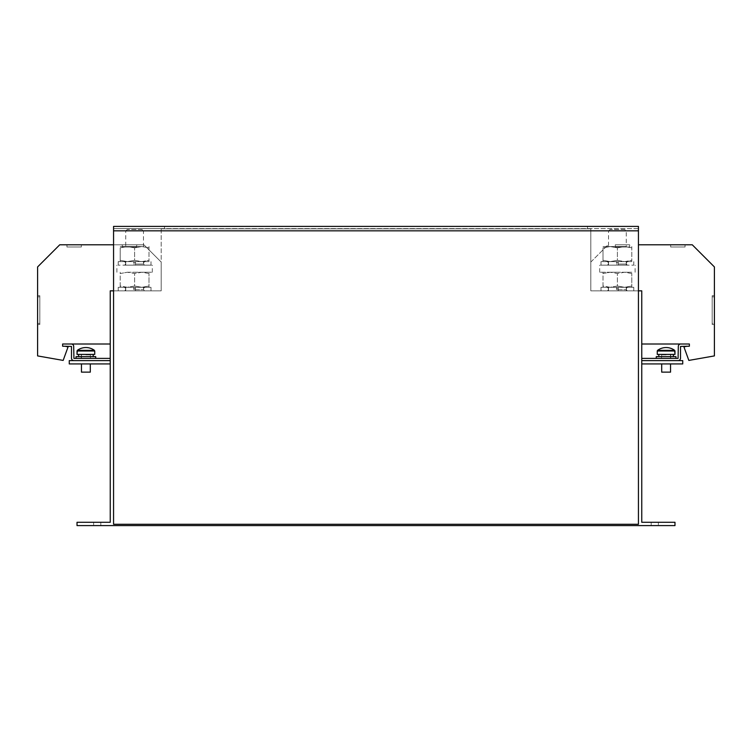 <?xml version="1.0" encoding="UTF-8"?>
<svg xmlns="http://www.w3.org/2000/svg" width="752" height="752" viewBox="0 0 752 752"><rect width="100%" height="100%" fill="white"/><g stroke="black" fill="none" stroke-linecap="round" stroke-linejoin="round"><path stroke-width="0.56" stroke-dasharray="3.76 2.82" d="M685.053 246.994L670.662 246.994L685.053 246.994L670.662 246.994L685.053 246.994L670.662 246.994L685.053 246.994L685.053 244.785L670.662 244.785L685.053 244.785L670.662 244.785L685.053 244.785L670.662 244.785L685.053 244.785L685.053 246.994L685.053 244.785M670.662 246.994L670.662 244.785M629.687 246.994L615.296 246.994L629.687 246.994L615.296 246.994L629.687 246.994L615.296 246.994L629.687 246.994L629.687 244.785L615.296 244.785L629.687 244.785L615.296 244.785L629.687 244.785L615.296 244.785L629.687 244.785L629.687 246.994L629.687 244.785M615.296 246.994L615.296 244.785M136.704 246.994L122.313 246.994L136.704 246.994L122.313 246.994L136.704 246.994L122.313 246.994L136.704 246.994L136.704 244.785L122.313 244.785L136.704 244.785L122.313 244.785L136.704 244.785L122.313 244.785L136.704 244.785L136.704 246.994L136.704 244.785M122.313 246.994L122.313 244.785M81.338 246.994L66.947 246.994L81.338 246.994L66.947 246.994L81.338 246.994L66.947 246.994L81.338 246.994L81.338 244.785L66.947 244.785L81.338 244.785L66.947 244.785L81.338 244.785L66.947 244.785L81.338 244.785L81.338 246.994L81.338 244.785M66.947 246.994L66.947 244.785M626.247 231.033L608.537 231.033L626.247 231.033M626.247 246.553L608.537 246.553L626.247 246.553M624.715 229.501L610.069 229.501L624.724 229.501L626.256 231.033L626.256 246.553M626.247 261.611L608.537 261.611L626.247 261.611M626.247 265.155L608.537 265.155L626.247 265.155M617.401 265.155L599.682 265.155L617.401 265.155M617.401 272.243L599.682 272.243L617.401 272.243M626.247 287.302L608.537 287.302L626.247 287.302M626.247 290.845L608.537 290.845L626.247 290.845M141.931 229.501L127.276 229.501L141.931 229.501L143.463 231.033L125.744 231.033L143.463 231.033L143.463 246.553L125.744 246.553L143.444 246.553M127.276 229.501L125.744 231.033L125.744 246.553M143.444 261.611L125.744 261.611L143.463 261.611L143.463 265.155L125.744 265.155L143.444 265.155M134.599 265.155L152.318 265.155L134.599 265.155M134.599 272.243L152.318 272.243L134.599 272.243M143.444 287.302L125.744 287.302L143.463 287.302L143.463 290.845L125.744 290.845L143.444 290.845M90.306 372.127L81.451 372.127M85.878 363.93L81.451 363.93L85.878 363.93M78.593 355.517L78.659 354.408L93.192 354.408L77.024 354.408L85.878 354.408L78.575 354.408L78.659 356.617L93.192 356.617L76.027 356.617L95.739 356.617L85.878 356.617L95.739 356.617L95.739 358.394L76.027 358.394L95.739 358.394M77.343 350.347L94.414 350.347A14.391 14.391 0 0 0 85.878 347.546M78.575 354.408L81.451 354.408L81.451 358.394L81.451 354.408L78.575 354.408L85.878 354.408L77.024 354.408M94.743 354.408L78.659 354.408L78.575 356.617L81.225 356.617L81.225 358.394L81.357 354.465L85.878 354.465L81.225 354.465L81.366 356.617L81.357 354.465L90.531 354.465L81.225 354.465L81.366 356.617L78.659 356.617M76.027 356.617L78.575 356.617M670.549 372.127L661.694 372.127M666.122 363.93L670.549 363.93L666.122 363.93M674.976 354.408L658.808 354.408L674.976 354.408L666.122 354.408L673.425 354.408L673.341 356.617L658.808 356.617L675.973 356.617L666.122 356.617L673.341 356.617L673.407 355.517M674.657 350.347L657.586 350.347A14.391 14.391 0 0 1 666.122 347.546M666.122 358.394L656.261 358.394L666.122 358.394M673.425 354.408L670.549 354.408L670.549 358.394L670.408 354.408L673.425 354.408L657.257 354.408M656.261 358.394L656.261 356.617L673.425 356.617L670.775 356.617L670.775 358.394L670.643 354.465L666.122 354.465L670.775 354.465L670.634 356.617L670.643 354.465L661.469 354.465L670.775 354.465L670.634 356.617L673.425 356.617L673.341 354.408L666.122 354.408L673.341 354.408M666.122 350.347L657.586 350.347L666.122 350.347M673.425 356.617L675.973 356.617M113.561 290.845L113.561 524.276L638.439 524.276L638.439 290.845L590.818 290.845L590.818 262.053L590.818 290.845L641.757 290.845L590.818 290.845L590.818 228.834L161.182 228.834L161.182 290.845L110.243 290.845L161.182 290.845L161.182 262.053L161.182 290.845L113.561 290.845L113.561 228.617L164.5 228.617L164.5 226.399L164.5 228.617L638.439 228.617L638.439 226.399L587.5 226.399L587.5 228.617L587.5 226.399L113.561 226.399L113.561 228.617L638.439 228.617L638.439 226.399M618.285 289.736L618.285 290.845L633.786 290.845L601.008 290.845L627.478 290.845L618.285 290.845L618.285 287.302L627.478 287.302L607.325 287.302L633.786 287.302L601.008 287.302L616.508 287.302L616.508 290.845L616.508 287.302L610.201 287.302L617.401 286.014L617.401 273.531L624.592 272.243L631.793 273.531L631.793 272.243L631.793 273.531L624.592 272.243L617.401 273.531L610.201 272.243L617.401 273.531L617.401 286.014L624.592 287.302L631.793 286.014L631.793 273.531L631.793 287.302L631.793 286.014L624.592 287.302L617.401 286.014L610.201 287.302L603.001 286.014L603.001 273.531L610.201 272.243L603.001 273.531L603.001 272.243L603.001 286.014L610.201 287.302L603.001 287.302L603.001 286.014L603.001 287.302L631.793 287.302L618.285 287.302L618.285 289.736L626.369 289.736L616.508 289.736M135.492 289.736L135.492 290.845L150.992 290.845L118.214 290.845L144.675 290.845L135.492 290.845L135.492 287.302L144.675 287.302L124.522 287.302L150.992 287.302L118.214 287.302L133.715 287.302L133.715 290.845L133.715 287.302L127.408 287.302L134.599 286.014L134.599 273.531L141.799 272.243L148.999 273.531L148.999 272.243L148.999 273.531L141.799 272.243L134.599 273.531L127.408 272.243L134.599 273.531L134.599 286.014L141.799 287.302L148.999 286.014L148.999 273.531L148.999 287.302L148.999 286.014L141.799 287.302L134.599 286.014L127.408 287.302L120.207 286.014L120.207 273.531L127.408 272.243L120.207 273.531L120.207 272.243L120.207 286.014L127.408 287.302L120.207 287.302L120.207 286.014L120.207 287.302L148.999 287.302L135.492 287.302L135.492 289.736L143.576 289.736L133.715 289.736M161.182 228.834L161.182 290.845L110.243 290.845L110.243 522.283L77.024 522.283L77.024 525.601L77.024 522.283L100.824 522.283L77.024 522.283L77.024 525.601L77.024 522.283L77.024 525.601L674.976 525.601L674.976 522.283L641.757 522.283L641.757 290.845L641.757 344.002L641.757 290.845L590.818 290.845L590.818 228.834L161.182 228.834M110.243 344.002L71.261 344.002L110.243 344.002L110.243 290.845L110.243 344.002L62.623 344.002L62.623 346.211L68.056 346.954L63.159 360.415L37.6 355.912L37.6 266.932L59.746 244.785L143.905 244.785L161.182 262.053L143.905 244.785L161.182 262.053L143.905 244.785L113.561 244.785M110.243 360.612L110.243 358.394L110.243 360.612L69.269 360.612L69.269 363.93L110.243 363.93L110.243 360.612L73.922 360.612L110.243 360.612L110.243 363.93M641.757 360.612L641.757 363.93L641.757 358.394L641.757 360.612L678.078 360.612A2.435 2.435 0 0 0 680.513 358.168L680.739 346.211L689.377 346.211L683.944 346.954L686.717 346.211L683.944 346.954L688.841 360.415L683.944 346.954L688.841 360.415L714.4 355.912L688.841 360.415L714.4 355.912L714.4 266.932L714.4 355.912L714.4 266.932L692.254 244.785L714.4 266.932L692.254 244.785L638.439 244.785M641.757 363.93L682.731 363.93L682.731 360.612L678.078 360.612M674.976 525.601L674.976 522.283L651.176 522.283L674.976 522.283L674.976 525.601L674.976 522.283L674.976 525.601L651.176 525.601L674.976 525.601M93.633 522.283L100.824 522.283L93.633 522.283L93.633 525.601L93.633 522.283M658.367 522.283L651.176 522.283L658.367 522.283L658.367 525.601L658.367 522.283M638.439 228.617L638.439 290.845M113.561 228.617L113.561 226.399M714.4 323.398L714.4 295.715L714.4 324.507L714.4 295.715L714.4 324.507L714.4 323.398L712.182 323.398L712.182 295.715L714.4 295.715L714.4 296.824L714.4 295.715L712.182 295.715L712.182 324.507L714.4 324.507L712.182 324.507L712.182 295.715L714.4 295.715L712.182 295.715L712.182 324.507L714.4 324.507L712.182 324.507L712.182 295.715L714.4 295.715L712.182 295.715L712.182 324.507L714.4 324.507L712.182 324.507L712.182 323.398L714.4 323.398M590.818 262.053L608.095 244.785L590.818 262.053M641.757 358.394L678.078 358.394L678.304 346.437A2.435 2.435 0 0 1 680.739 344.002L689.377 344.002L689.377 346.211L689.377 344.002L641.757 344.002M686.717 346.211L689.377 346.211L689.377 344.002L680.739 344.002M37.6 296.824L37.6 324.507L37.6 295.715L37.6 324.507L37.6 296.824L39.818 296.824L39.818 295.715L37.6 295.715L39.818 295.715L39.818 324.507L37.6 324.507L37.6 323.398L37.6 324.507L39.818 324.507L39.818 295.715L37.6 295.715L39.818 295.715L39.818 324.507L37.6 324.507L39.818 324.507L39.818 295.715L37.6 295.715L39.818 295.715L39.818 324.507L37.6 324.507L39.818 324.507L39.818 296.824L37.6 296.824M59.746 244.785L143.905 244.785L59.746 244.785L37.6 266.932L59.746 244.785M37.6 355.912L37.6 266.932L37.6 355.912L63.159 360.415L37.6 355.912M65.283 346.211L68.056 346.954L63.159 360.415L68.056 346.954L62.623 346.211L62.623 344.002L62.623 346.211L71.487 346.437L71.487 358.168A2.435 2.435 0 0 0 73.922 360.612M71.261 344.002L62.623 344.002L71.261 344.002A2.435 2.435 0 0 1 73.696 346.437L73.922 358.394L110.243 358.394M94.414 350.347L85.878 350.347L94.414 350.347M120.207 260.324L120.207 247.84L127.408 246.553L134.599 247.84L141.799 246.553L148.999 247.84L148.999 246.553L148.999 247.84L141.799 246.553L134.599 247.84L127.408 246.553L120.207 247.84L120.207 260.324L127.408 261.611L134.599 260.324L134.599 247.84L134.599 260.324L141.799 261.611L148.999 260.324L148.999 247.84L148.999 261.611L148.999 260.324L141.799 261.611L134.599 260.324L127.408 261.611L120.207 260.324L120.207 261.611L120.207 260.324M120.207 246.553L127.408 246.553L120.207 246.553M141.799 246.553L127.408 246.553L141.799 246.553M135.492 264.046L135.492 261.611L118.214 261.611L133.715 261.611L133.715 265.155L124.522 265.155L150.992 265.155L118.214 265.155L133.715 265.155L133.715 261.611L120.207 261.611L148.999 261.611L135.492 261.611L135.492 265.155L135.492 264.046L143.576 264.046L133.715 264.046M127.408 272.243L141.799 272.243L127.408 272.243M148.999 272.243L141.799 272.243L148.999 272.243M603.001 260.324L603.001 247.84L610.201 246.553L617.401 247.84L624.592 246.553L631.793 247.84L631.793 246.553L631.793 247.84L624.592 246.553L617.401 247.84L610.201 246.553L603.001 247.84L603.001 260.324L610.201 261.611L617.401 260.324L617.401 247.84L617.401 260.324L624.592 261.611L631.793 260.324L631.793 247.84L631.793 261.611L631.793 260.324L624.592 261.611L617.401 260.324L610.201 261.611L603.001 260.324L603.001 261.611L603.001 260.324M603.001 246.553L610.201 246.553L603.001 246.553M624.592 246.553L610.201 246.553L624.592 246.553M618.285 264.046L618.285 261.611L601.008 261.611L616.508 261.611L616.508 265.155L607.325 265.155L633.786 265.155L601.008 265.155L616.508 265.155L616.508 261.611L603.001 261.611L631.793 261.611L618.285 261.611L618.285 265.155L618.285 264.046L626.369 264.046L616.508 264.046M610.201 272.243L624.592 272.243L610.201 272.243M631.793 272.243L624.592 272.243L631.793 272.243M94.743 350.987L77.024 350.987M85.878 354.85L90.306 354.85L85.878 354.85M674.976 350.987L657.257 350.987M666.122 354.85L661.694 354.85L666.122 354.85M161.182 230.826L113.561 230.826M638.439 230.826L590.818 230.826M135.492 262.721L133.715 262.721M135.492 288.411L133.715 288.411M618.285 262.721L616.508 262.721M618.285 288.411L616.508 288.411M39.818 323.398L37.6 323.398L39.818 323.398M712.182 296.824L714.4 296.824L712.182 296.824M610.069 229.501L608.537 231.033L608.537 246.553M608.537 261.611L608.537 265.155M635.111 272.243L635.111 265.155M608.537 287.302L608.537 290.845M125.744 261.611L125.744 265.155M152.318 272.243L152.318 265.155M125.744 287.302L125.744 290.845M93.192 356.617L93.192 354.408M90.306 354.85L90.531 358.394L90.306 354.85M661.694 354.85L661.469 358.394L661.694 354.85M658.808 356.617L658.808 354.408M100.824 525.601L100.824 522.283L100.824 525.601M651.176 525.601L651.176 522.283L651.176 525.601M116.889 272.243L116.889 265.155M150.992 265.155L150.992 261.611M118.214 265.155L118.214 261.611M144.675 261.611L143.576 262.721L143.576 264.046L144.675 265.155M124.522 261.611L125.631 262.721L125.631 264.046L124.522 265.155M150.992 290.845L150.992 287.302M118.214 290.845L118.214 287.302M144.675 287.302L143.576 288.411L143.576 289.736L144.675 290.845M124.522 287.302L125.631 288.411L125.631 289.736L124.522 290.845M626.256 287.302L626.256 290.845M599.682 272.243L599.682 265.155M633.786 265.155L633.786 261.611M601.008 265.155L601.008 261.611M627.478 261.611L626.369 262.721L626.369 264.046L627.478 265.155M607.325 261.611L608.424 262.721L608.424 264.046L607.325 265.155M633.786 290.845L633.786 287.302M601.008 290.845L601.008 287.302M627.478 287.302L626.369 288.411L626.369 289.736L627.478 290.845M607.325 287.302L608.424 288.411L608.424 289.736L607.325 290.845M626.256 261.611L626.256 265.155"/><path stroke-width="1.13" d="M81.451 372.127L81.451 363.93L81.451 372.127L90.306 372.127L90.306 363.93L90.306 372.127M77.024 354.408L77.024 350.987L94.743 350.987L94.743 354.408L77.024 354.408L77.343 350.347A14.391 14.391 0 0 1 94.414 350.347L77.343 350.347A14.391 14.391 0 0 1 85.878 347.546M78.575 354.408L78.659 356.617M95.739 358.394L95.739 356.617L76.027 356.617L76.027 358.394L76.027 356.617M661.694 372.127L661.694 363.93L661.694 372.127L670.549 372.127L670.549 363.93L670.549 372.127M657.257 354.408L657.257 350.987L657.257 354.408L674.976 354.408L674.657 350.347A14.391 14.391 0 0 0 657.586 350.347L674.657 350.347A14.391 14.391 0 0 0 666.122 347.546M673.425 354.408L673.407 355.517M675.973 356.617L675.973 358.394L675.973 356.617L656.261 356.617L656.261 358.394M113.561 290.845L110.243 290.845L110.243 522.283L77.024 522.283L77.024 525.601L674.976 525.601L674.976 522.283L641.757 522.283L641.757 290.845L638.439 290.845M110.243 363.93L69.269 363.93L69.269 360.612L73.922 360.612A2.435 2.435 0 0 1 71.487 358.168L71.487 346.437L62.623 346.211L62.623 344.002L110.243 344.002M641.757 360.612L682.731 360.612L682.731 363.93L641.757 363.93M113.561 524.276L113.561 226.399L638.439 226.399L638.439 524.276L113.561 524.276M673.425 356.617L673.341 354.408M678.078 360.612A2.435 2.435 0 0 0 680.513 358.168L680.513 346.437L689.377 346.211L689.377 344.002L641.757 344.002M641.757 358.394L678.078 358.394L678.304 346.437A2.435 2.435 0 0 1 680.739 344.002M638.439 244.785L692.254 244.785L714.4 266.932L714.4 355.912L688.841 360.415L683.944 346.954L686.717 346.211M65.283 346.211L68.056 346.954L63.159 360.415L37.6 355.912L37.6 266.932L59.746 244.785L113.561 244.785M78.575 356.617L78.593 355.517M110.243 358.394L73.922 358.394L73.696 346.437A2.435 2.435 0 0 0 71.261 344.002M110.243 360.612L73.922 360.612M657.257 350.987L657.586 350.347L657.257 350.987L674.976 350.987L674.657 350.347M638.439 230.826L113.561 230.826M77.024 350.987L77.343 350.347M93.192 356.617L93.192 354.408M658.808 356.617L658.808 354.408M674.976 354.408L674.976 350.987M94.743 350.987L94.743 354.408"/></g></svg>
